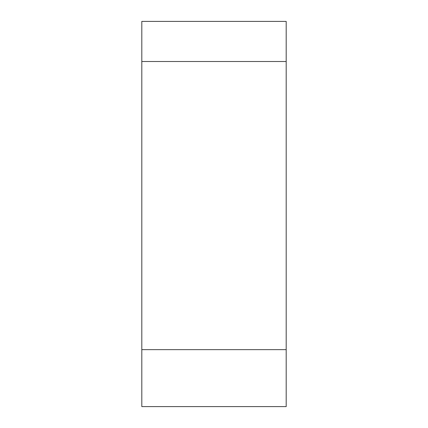 <?xml version="1.0" encoding="UTF-8"?>
<svg xmlns="http://www.w3.org/2000/svg" width="428" height="428" viewBox="0 0 428 428"><rect width="100%" height="100%" fill="white"/><g stroke="black" fill="none" stroke-linecap="round" stroke-linejoin="round"><path stroke-width="0.64" d="M286.188 406.6L286.188 21.4L141.812 21.4L141.812 406.6L286.188 406.6L286.188 21.4M286.188 61.504L141.812 61.504M141.812 349.644L286.188 349.644"/></g></svg>
